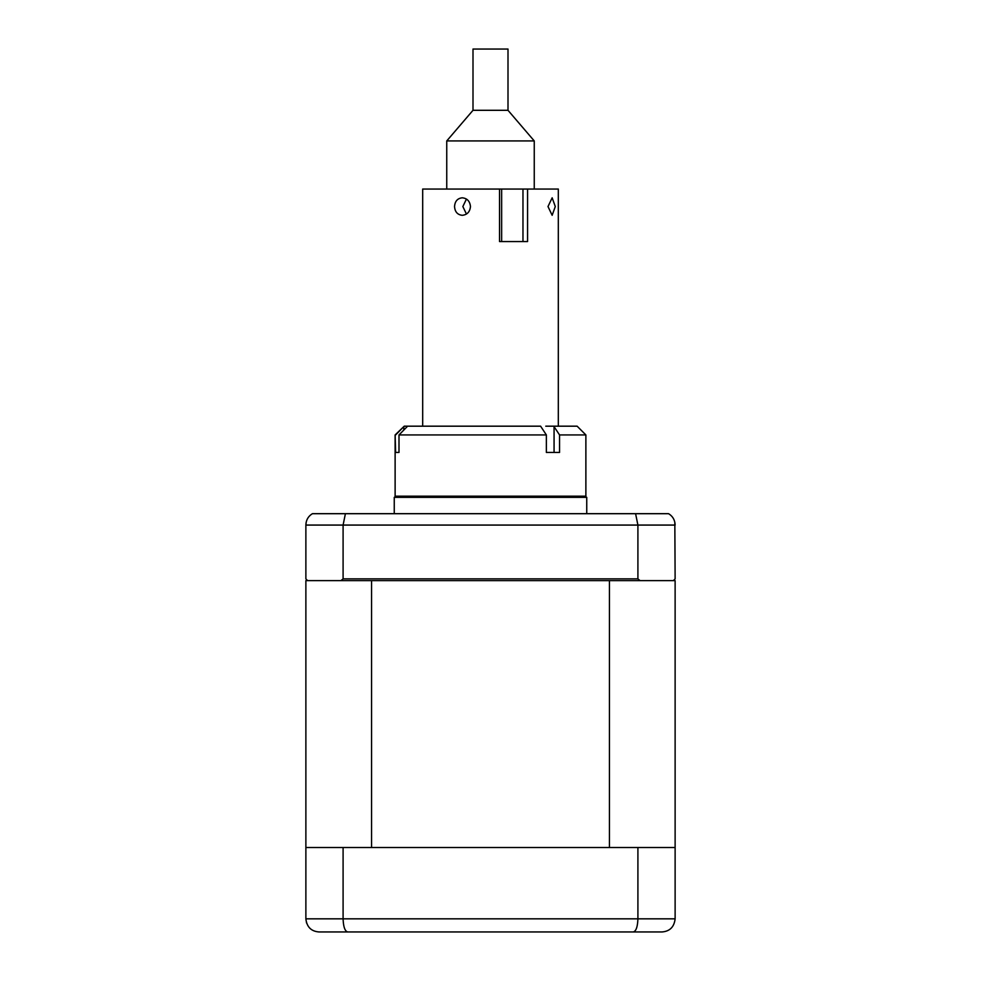 <?xml version="1.0" encoding="UTF-8"?>
<svg xmlns="http://www.w3.org/2000/svg" width="981" height="981" viewBox="0 0 981 981"><rect width="100%" height="100%" fill="white"/><g stroke="black" fill="none" stroke-linecap="round" stroke-linejoin="round"><path stroke-width="1.47" d="M540.605 426.183L546.368 434.939L398.997 434.939L407.618 426.183L540.605 426.183M398.997 434.939L398.997 452.437L395.625 452.437L395.122 434.939L395.122 496.19L585.878 496.19L585.878 434.939L559.55 434.939L553.762 426.183L577.122 426.183L585.878 434.939M398.997 452.437L395.625 452.437M559.55 434.939L559.55 452.437L546.368 452.437L546.368 434.939M407.618 426.183L404.246 426.183L395.625 434.939M395.122 434.939L404.246 426.183M553.762 426.183L545.779 426.183M507.214 426.183L538.63 426.183M454.546 206.55C454.939 211.871 457.514 214.79 462.272 215.305C467.177 214.79 469.911 211.871 470.463 206.55C469.911 201.24 467.177 198.321 462.272 197.806C457.514 198.321 454.939 201.24 454.546 206.55M422.688 426.183L422.688 189.051L501.647 189.051L501.647 241.559M466.441 214.042L462.848 206.55L466.441 199.069M555.283 206.55L552.156 197.806L547.999 206.55L552.156 215.305L555.283 206.55M522.971 241.559L522.971 189.051L527.57 189.051L527.57 241.559L499.537 241.559L499.537 189.051M522.971 189.051L501.647 189.051M527.57 189.051L558.312 189.051L558.312 426.183M473.001 110.301L473.001 49.05L507.999 49.05L507.999 110.301L473.001 110.301L446.747 140.933L446.747 189.051M507.999 110.301L534.253 140.933L446.747 140.933M586.748 513.688L586.748 497.355L394.252 497.355L394.252 513.688M398.617 496.19A8.755 8.755 0 0 0 394.252 497.355M582.383 496.19A8.755 8.755 0 0 1 586.748 497.355M306.55 922.998L305.876 918.829L305.876 847.51L675.124 847.51L675.124 580.629L673.383 580.629L675.124 578.876L674.83 522.248M305.876 578.876L305.876 525.068L305.876 578.876L307.617 580.629L305.876 580.629L305.876 847.51M343.092 578.876L637.908 578.876L640.078 580.629L609.446 580.629L609.446 847.51L371.554 847.51L371.554 580.629L340.922 580.629L343.092 578.876L343.092 525.068L305.876 525.068C306.084 520.004 308.279 516.214 312.449 513.688L345.41 513.688L343.092 525.068L637.908 525.068L635.59 513.688L345.41 513.688M637.908 578.876L637.908 525.068L675.124 525.068C674.916 520.004 672.721 516.214 668.552 513.688L635.59 513.688M340.922 580.629L307.617 580.629M306.17 522.284L305.876 525.068M673.383 580.629L640.078 580.629M652.377 931.95L547.815 931.95M433.185 931.95L328.623 931.95M662.003 931.95C669.802 931.337 674.18 926.971 675.124 918.829L675.124 847.51L675.124 918.829C674.18 926.971 669.802 931.337 662.003 931.95L318.997 931.95C311.198 931.337 306.82 926.971 305.876 918.829L343.092 918.829C343.411 926.971 344.969 931.337 347.765 931.95M637.908 847.51L637.908 918.829C637.589 926.971 636.031 931.337 633.236 931.95M343.092 847.51L343.092 918.829L675.124 918.829M609.446 580.629L371.554 580.629M403.816 430.046L403.816 426.625M554.069 452.437L554.069 426.625M534.253 140.933L534.253 189.051"/></g></svg>
